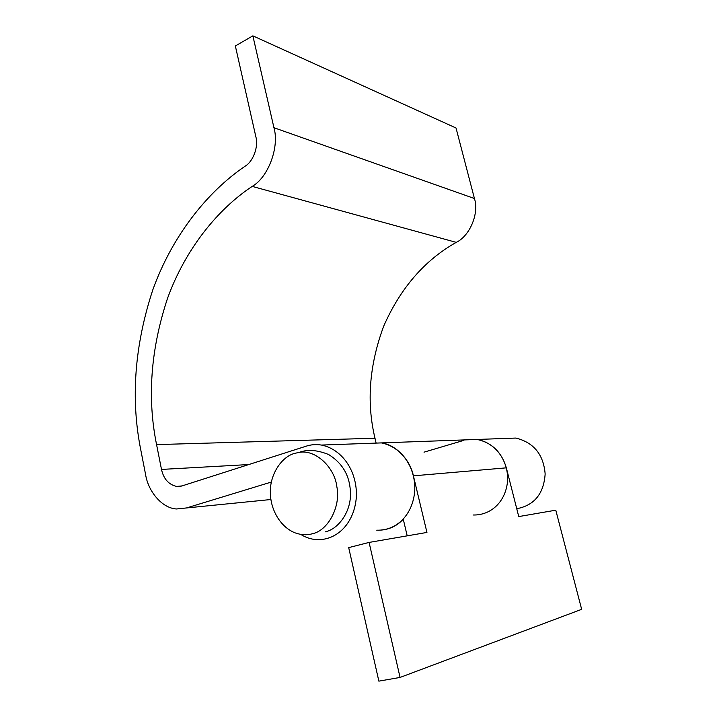 <?xml version="1.0" encoding="UTF-8"?>
<svg xmlns="http://www.w3.org/2000/svg" width="717" height="717" viewBox="0 0 717 717"><rect width="100%" height="100%" fill="white"/><g stroke="black" fill="none" stroke-linecap="round" stroke-linejoin="round"><path stroke-width="1.08" d="M299.285 452.355C315.713 449.236 334.705 467.538 336.847 486.682C341.041 506.686 327.759 530.921 312.191 533.798C306.804 535.321 301.05 534.99 294.938 532.803C279.72 526.699 270.309 508.685 270.372 492.597C269.717 474.69 281.512 456.837 294.472 453.422L299.285 452.355C307.423 449.236 317.192 449.953 328.574 454.506C343.318 463.63 350.613 477.163 350.461 495.088C350.29 512.888 337.904 529.173 325.41 531.826M463.89 440.355L424.016 452.167M473.077 515.003C491.45 515.469 506.059 501.129 507.591 480.596C508.443 460.404 495.366 442.774 477.128 439.458L466.417 439.727M466.355 439.736L477.128 439.458C491.88 442.676 501.613 452.131 506.336 467.842L518.749 516.581L555.783 510.181L581.657 609.333L400.068 677.431L369.094 542.419L348.695 547.618L378.863 681.15L400.068 677.431M369.094 542.419L426.947 532.435L413.404 475.837C410.106 459.66 395.73 444.612 381.417 442.909L368.959 443.357L381.417 442.909C401.395 446.763 415.761 467.215 414.758 490.625C413.001 514.421 396.868 530.903 376.739 530.168M271.367 482.039L186.519 507.95L176.57 508.971C161.952 508.299 148.177 491.27 145.632 474.744L140.828 450.142C130.548 399.1 134.527 345.711 152.757 289.982C171.811 236.834 206.532 192.317 245.205 166.147C253.137 161.531 258.685 146.537 255.915 137.001L235.346 45.969L252.868 35.85L273.939 127.707C279.63 146.976 268.221 177.359 252.205 186.393C216.937 209.731 185.031 249.991 167.5 298.424C150.704 349.269 147.066 397.998 156.575 444.603L161.495 469.429C163.619 478.947 168.683 484.62 176.696 486.44L182.091 485.902L306.32 446.135C311.035 444.585 316.089 444.226 321.485 445.06L515.944 438.06C533.824 442.595 543.558 454.569 545.153 473.991C543.746 493.825 534.273 505.404 516.751 508.729M156.575 444.603L374.991 438.239L375.986 442.488M374.991 438.239C366.378 402.416 369.282 365.061 383.694 326.163C400.418 288.144 424.607 260.208 456.245 242.364C469.859 235.92 479.341 213.29 474.439 198.519L456.03 128.002L252.868 35.85M321.485 445.06C342.403 449.263 357.46 471.508 356.358 496.926C354.476 522.783 337.483 540.582 316.412 539.668C310.748 539.157 305.567 537.427 300.862 534.488M403.312 519.404L403.008 519.449C396.367 526.502 388.094 530.096 378.217 530.23M403.259 519.18L407.193 535.841M186.519 507.95L270.936 499.516M161.495 469.429L248.79 464.553M252.205 186.393L456.245 242.364M273.939 127.707L474.439 198.519M413.404 475.837L506.336 467.842M176.696 486.44L181.473 486.081"/></g></svg>
